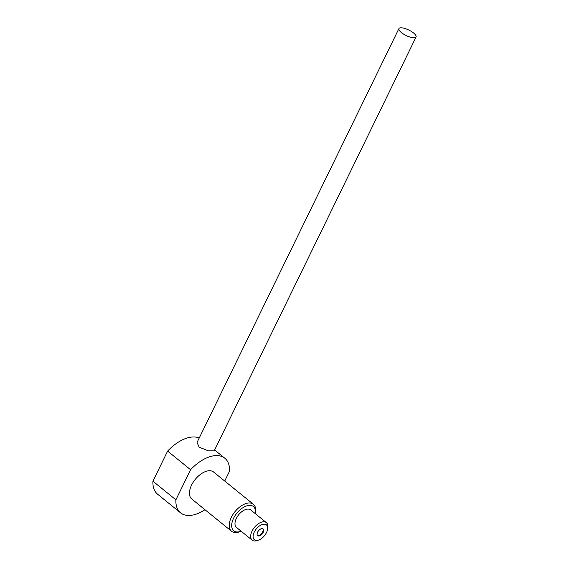 <?xml version="1.0" encoding="UTF-8"?>
<svg xmlns="http://www.w3.org/2000/svg" width="569" height="569" viewBox="0 0 569 569"><rect width="100%" height="100%" fill="white"/><g stroke="black" fill="none" stroke-linecap="round" stroke-linejoin="round"><path stroke-width="0.85" d="M255.36 513.7A15.619 8.691 129 0 0 255.41 513.33A15.619 8.691 129 0 0 247.714 505.621A15.619 8.691 129 0 0 233.575 518.288A15.619 8.691 129 0 0 240.794 531.354A15.619 8.691 129 0 0 241.149 531.226M252.159 540.159L236.484 527.442A11.28 6.273 -51 0 1 236.355 518.402A11.28 6.273 -51 0 1 250.687 509.916L266.37 522.634A11.28 6.273 129 0 0 252.039 531.112A11.28 6.273 129 0 0 252.159 540.159A11.28 6.273 129 0 0 257.252 540.55L258.682 540.052A9.545 5.306 129 0 0 266.505 532.541A9.545 5.306 129 0 0 267.615 529.035A9.545 5.306 129 0 0 262.914 524.319A9.545 5.306 129 0 0 254.272 532.065A9.545 5.306 129 0 0 258.682 540.052M255.41 513.33L255.602 511.83A17.355 9.652 129 0 0 253.397 504.29A17.355 9.652 129 0 0 231.341 517.335A17.355 9.652 129 0 0 231.533 531.254A17.355 9.652 129 0 0 239.364 531.859L240.794 531.354M231.533 531.254L191.767 499.006A17.355 9.652 -51 0 1 191.575 485.094A17.355 9.652 -51 0 1 213.631 472.05L253.397 504.29M175.892 499.831L152.926 481.21A35.143 19.552 -51 0 0 157.606 494.205L180.565 512.825A35.143 19.552 129 0 1 175.892 499.831L190.579 469.709A35.143 19.552 129 0 1 224.833 458.23A35.143 19.552 129 0 1 229.513 471.224L224.727 481.047M180.565 512.825A35.143 19.552 129 0 0 204.975 509.717M152.926 481.21L167.62 451.089L190.579 469.709M167.62 451.089A35.143 19.552 -51 0 1 199.228 438.023M416.074 36.978L214.207 450.854L208.446 450.861L199.15 447.177L197.052 442.483L398.912 28.606A9.545 3.051 26 0 0 401.373 32.554A9.545 3.051 26 0 0 410.199 37.134A9.545 3.051 26 0 0 416.074 36.978A9.545 3.051 26 0 0 413.613 33.03A9.545 3.051 26 0 0 404.787 28.45A9.545 3.051 26 0 0 398.912 28.606M267.615 529.035L267.807 527.534A11.28 6.273 129 0 0 266.37 522.634M257.608 532.193A4.339 2.411 -51 0 1 263.12 528.935A4.339 2.411 -51 0 1 263.17 532.413A4.339 2.411 -51 0 1 257.657 535.671A4.339 2.411 -51 0 1 257.608 532.193M257.401 535.408A4.339 2.411 129 0 0 262.608 531.958A4.339 2.411 129 0 0 262.807 528.743M214.641 449.965L224.833 458.23"/></g></svg>
